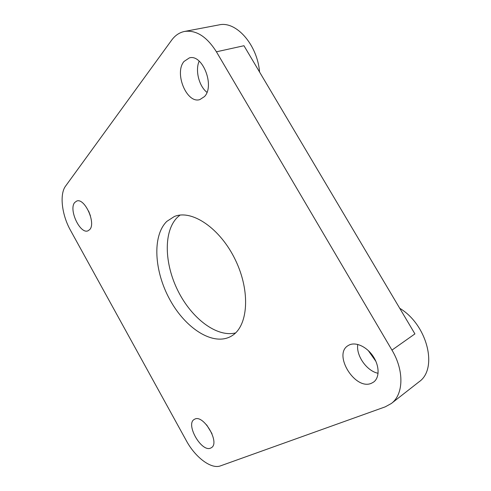 <?xml version="1.0" encoding="UTF-8"?>
<svg xmlns="http://www.w3.org/2000/svg" width="491" height="491" viewBox="0 0 491 491"><rect width="100%" height="100%" fill="white"/><g stroke="black" fill="none" stroke-linecap="round" stroke-linejoin="round"><path stroke-width="0.74" d="M194.651 419.197C203.342 413.925 220.379 442.747 211.406 447.688L210.645 448.093C201.451 452.53 185.285 424.138 194.246 419.424L194.651 419.197M349.181 344.995C355.834 341.687 366.838 346.744 373.166 356.368C379.574 365.948 379.678 377.751 373.602 382.078L371.472 383.256C355.171 390.756 332.763 354.465 348.039 345.639L349.181 344.995M74.693 202.525L76.657 201.077C84.556 197.437 96.322 223.221 89.687 229.61L88.006 230.807C80.174 234.502 68.427 209.534 74.693 202.525M184.008 61.467L189.366 57.895C202.556 53.764 215.064 86.011 204.465 96.58L199.88 99.575C186.875 104.074 173.943 73.153 184.008 61.467M166.799 221.398L174.33 216.519C191.748 209.154 220.244 228.192 235.441 260.058C250.815 291.826 248.09 326.49 231.635 335.961L230.844 336.421C212.941 346.229 185.53 328.369 169.978 299.872C154.229 271.498 151.964 235.975 166.799 221.398M235.557 332.923C216.617 337.63 191.551 318.236 177.969 290.85C164.252 263.532 163.319 230.966 177.576 217.163L180.025 215.107M368.219 350.494L375.885 361.345M391.339 403.498L385.22 406.855L220.49 465.867C211.216 469.476 195.271 457.317 186.384 440.783L70.495 230.328C61.854 215.003 59.337 194.283 65.591 186.077L171.617 40.194C175.115 35.407 179.442 32.486 184.598 31.436C196.222 29.859 206.828 36.647 216.421 51.801L391.959 350.108C404.314 370.582 403.614 394.518 391.339 403.498L418.933 381.906C438.359 368.864 427.311 324.668 399.729 308.293M259.573 72.042C257.376 44.749 236.128 20.665 219.004 24.9L184.598 31.436M199.162 61.13C195.013 70.403 199.021 86.213 206.944 92.32M88.595 211.02L90.436 215.85M357.786 344.443C355.871 355.49 366.814 371.153 378.101 373.27M206.656 424.905L211.983 433.651M391.959 350.108L414.92 333.892L243.959 45.731L216.421 51.801"/></g></svg>
